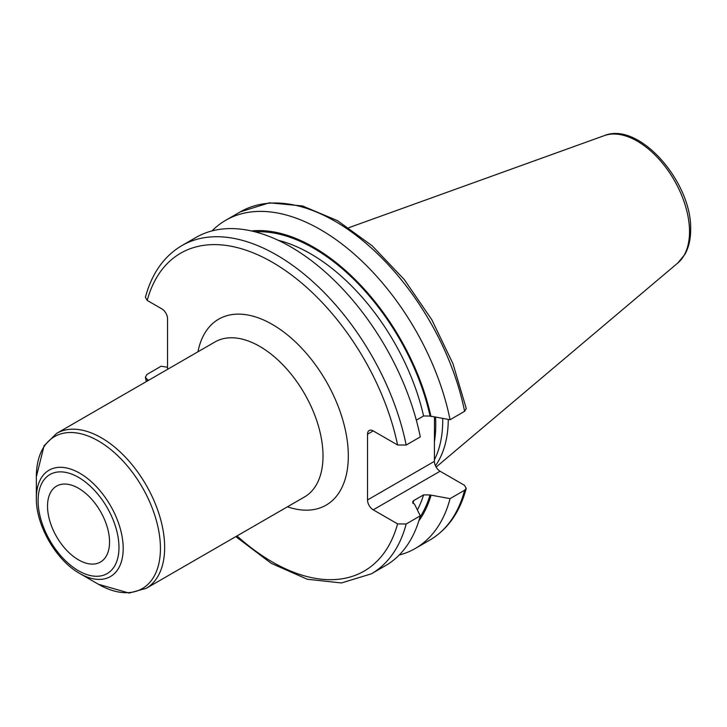 <?xml version="1.0" encoding="UTF-8"?>
<svg xmlns="http://www.w3.org/2000/svg" width="727" height="727" viewBox="0 0 727 727"><rect width="100%" height="100%" fill="white"/><g stroke="black" fill="none" stroke-linecap="round" stroke-linejoin="round"><path stroke-width="1.09" d="M448.277 419.434A132.178 76.308 60 0 1 435.418 465.725M442.707 418.516A130.515 75.354 -120 0 1 442.725 420.37A130.515 75.354 60 0 1 434.392 459.809M434.482 417.162L434.392 461.354A8.052 4.653 -120 0 0 440.089 471.223L464.453 485.291L466.243 488.371L464.608 490.243L450.068 498.64L430.057 494.96L423.587 494.878L413.781 500.549L412.582 501.884L414.853 504.82L420.288 515.834L406.175 523.985L397.587 523.894L373.215 509.827A8.052 4.653 60 0 1 367.526 499.958L434.392 461.354M406.175 445.06A189.502 109.413 -120 0 0 311.547 280.513A189.502 109.413 -120 0 0 181.859 245.608L195.972 237.456A189.502 109.413 -120 0 1 325.66 272.361A189.502 109.413 -120 0 1 420.288 436.918L406.175 445.06L397.587 444.979L373.215 430.911A8.052 4.653 60 0 0 369.189 430.511A8.052 4.653 60 0 0 367.526 434.192L367.526 499.958M147.526 380.903A183.54 105.969 60 0 1 147.19 379.33L148.726 380.212M167.555 369.343L167.555 318.744A8.052 4.653 60 0 0 161.857 308.884L147.19 300.415L145.4 297.325C151.77 273.516 163.929 256.277 181.859 245.608M464.608 411.328A189.502 109.413 -120 0 0 369.97 246.78A189.502 109.413 -120 0 0 240.292 211.866L269.317 202.824L302.468 205.941L337.446 220.626L372.097 245.735L404.257 279.541L431.838 319.78L452.976 363.754L466.271 408.519L464.608 411.328L450.068 419.724L430.057 416.044L423.587 415.962L416.326 420.161M147.19 379.33L145.373 377.186L147.045 374.369L161.158 366.217L167.555 367.271M399.187 555.046A189.502 109.413 -120 0 0 415.253 548.494A189.502 109.413 -120 0 0 450.068 498.64M406.175 523.985A189.502 109.413 60 0 1 371.361 573.83L385.474 565.679A189.502 109.413 -120 0 0 420.288 515.834M450.068 419.724A189.502 109.413 -120 0 0 355.439 255.168A189.502 109.413 -120 0 0 225.752 220.263A189.502 109.413 -120 0 0 212.039 230.895M430.993 416.58A172.799 99.763 -120 0 0 251.469 230.968M430.993 495.505A172.799 99.763 60 0 1 418.843 520.868M79.77 573.503L98.39 584.254A87.749 50.663 60 0 0 160.44 548.431A87.749 50.663 60 0 0 98.399 440.962A87.749 50.663 60 0 0 36.35 476.785L36.35 498.286C35.896 525.257 56.188 560.408 79.77 573.503A61.413 35.459 -120 0 0 123.199 548.431A61.413 35.459 -120 0 0 79.77 473.222A61.413 35.459 -120 0 0 36.35 498.286M109.55 541.978A43.856 25.318 -120 0 0 90.575 498.031A43.856 25.318 -120 0 0 56.879 485.945A43.856 25.318 -120 0 0 47.528 506.174A43.856 25.318 -120 0 0 66.848 550.484A43.856 25.318 -120 0 0 100.726 561.889A43.856 25.318 -120 0 0 109.55 541.978M604.31 135.622A73.918 42.675 -120 0 1 659.725 159.976A73.918 42.675 -120 0 1 689.523 231.677A73.918 42.675 60 0 1 677.828 262.974L684.834 254.468C688.723 247.543 690.659 239.292 690.65 229.723C692.195 182.532 639.178 121.055 604.31 135.622L348.824 227.696M434.446 441.543A130.515 75.354 60 0 0 435.764 424.395A130.515 75.354 -120 0 0 435.564 417.343M367.526 434.192L373.215 430.911M373.215 509.827L440.089 471.223M397.587 523.894A183.54 105.969 60 0 1 237.02 535.917M397.587 444.979A183.54 105.969 -120 0 0 272.389 262.293A183.54 105.969 -120 0 0 147.19 300.415M287.456 506.792A107.396 62.004 -120 0 0 348.324 455.993A107.396 62.004 -120 0 0 279.959 329.276A107.396 62.004 -120 0 0 197.962 351.786M464.608 490.243A189.502 109.413 60 0 1 429.784 540.097L415.253 548.494M430.057 416.044A171.527 99.036 -120 0 0 255.159 231.858M430.057 494.96A171.527 99.036 60 0 1 419.915 517.233M423.587 415.962A167.056 96.446 -120 0 0 278.205 240.292M423.587 494.878A167.056 96.446 60 0 1 417.389 509.945M413.781 500.549A167.056 96.446 60 0 1 412.863 503.366M146.127 588.388L304.477 496.968A89.494 51.672 -120 0 0 323.015 455.993A89.494 51.672 -120 0 0 283.948 365.935A89.494 51.672 -120 0 0 214.983 341.954L56.633 433.383A89.494 51.672 60 0 1 125.598 457.356A89.494 51.672 60 0 1 164.656 547.422A89.494 51.672 60 0 1 146.127 588.388L129.142 593.078L98.39 584.254M38.095 500.721A57.188 33.015 -120 0 0 78.534 570.768A57.188 33.015 -120 0 0 118.974 547.422A57.188 33.015 -120 0 0 78.534 477.375A57.188 33.015 -120 0 0 38.095 500.721M677.828 262.974L436.127 467.088M235.812 536.608L271.271 563.361L307.257 579.246L341.454 582.954L371.361 573.83M146.318 381.602L145.373 377.186M429.784 540.097C447.723 529.429 459.873 512.19 466.243 488.371M240.292 211.866L225.752 220.263M36.35 476.785L44.074 445.751L56.633 433.383"/></g></svg>
